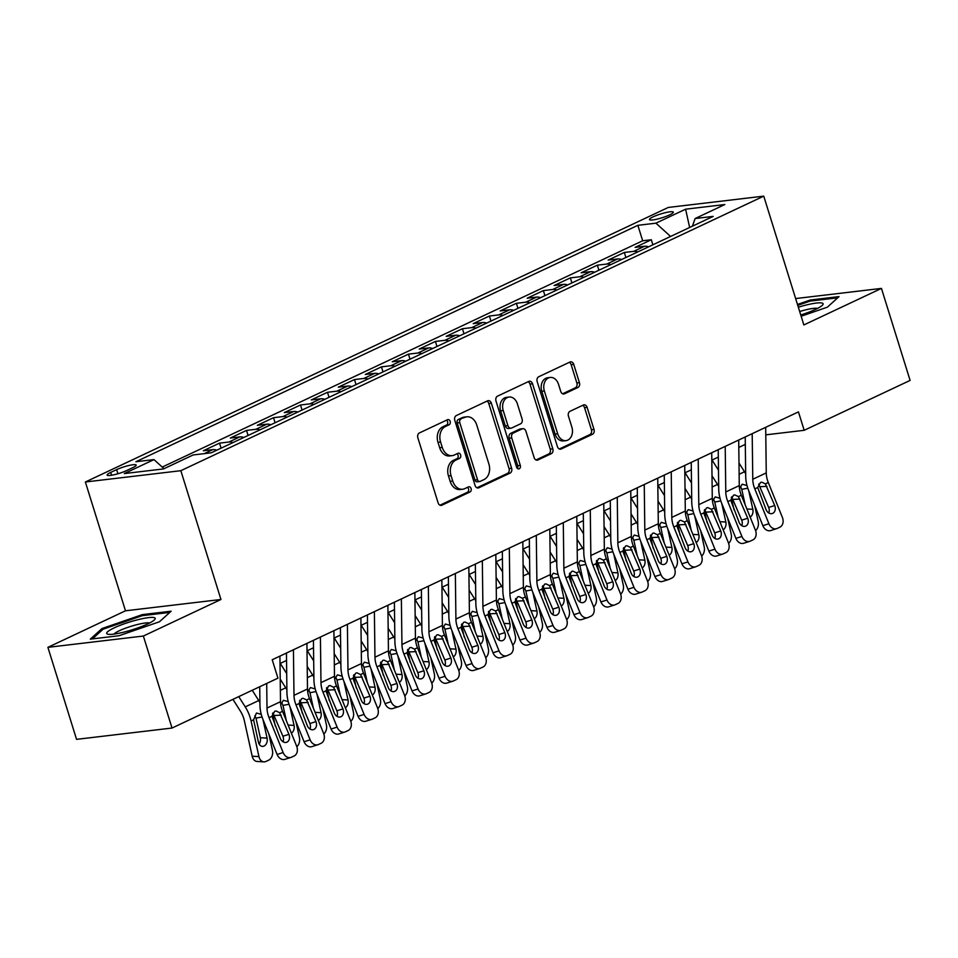 <?xml version="1.0" encoding="UTF-8"?>
<svg xmlns="http://www.w3.org/2000/svg" width="958" height="958" viewBox="0 0 958 958"><rect width="100%" height="100%" fill="white"/><g stroke="black" fill="none" stroke-linecap="round" stroke-linejoin="round"><path stroke-width="1.44" d="M450.164 421.364A2.682 2 83.2 0 0 447.997 419.568A2.682 2 83.2 0 0 447.518 419.7L419.376 432.956A3.832 2.862 83.2 0 0 417.856 437.818L438.105 502.842A3.832 2.862 83.2 0 0 441.207 505.405A3.832 2.862 83.2 0 0 441.877 505.213L470.031 491.957A2.682 2 83.2 0 0 471.096 488.556A2.682 2 83.2 0 0 468.917 486.76A2.682 2 83.2 0 0 468.45 486.892L464.81 488.616A12.262 9.161 83.2 0 1 462.654 489.239A12.262 9.161 83.2 0 1 452.727 481.048L451.038 475.623A12.262 9.161 83.2 0 1 455.924 460.068L459.565 458.355A2.682 2 83.2 0 0 460.63 454.954A2.682 2 83.2 0 0 458.463 453.158A2.682 2 83.2 0 0 457.984 453.302L454.343 455.014A12.262 9.161 83.2 0 1 452.188 455.637A12.262 9.161 83.2 0 1 442.273 447.446L440.584 442.033A12.262 9.161 83.2 0 1 445.458 426.478L449.098 424.765A2.682 2 83.2 0 0 450.164 421.364M452.188 455.637L449.601 455.948A12.262 9.161 83.2 0 1 439.686 447.757L437.998 442.333A12.262 9.161 83.2 0 1 442.871 426.777L446.524 425.065A2.682 2 83.2 0 0 447.59 421.664A2.682 2 83.2 0 0 446.536 420.167M439.973 505.201L467.444 492.256A2.682 2 83.2 0 0 468.51 488.855A2.682 2 83.2 0 0 467.468 487.359M462.654 489.239L460.068 489.538A12.262 9.161 83.2 0 1 450.152 481.347L448.464 475.934A12.262 9.161 83.2 0 1 453.338 460.379L456.978 458.666A2.682 2 83.2 0 0 458.044 455.266A2.682 2 83.2 0 0 457.002 453.769M653.14 216.843A12.502 2.012 -17.3 0 0 649.464 219.586A12.502 2.012 -17.3 0 0 656.972 219.154A12.502 2.012 -17.3 0 0 669.654 214.891A12.502 2.012 -17.3 0 0 673.33 212.149A12.502 2.012 -17.3 0 0 665.81 212.58A12.502 2.012 -17.3 0 0 653.14 216.843M577.902 387.499A3.832 2.862 83.2 0 0 579.422 382.637L573.746 364.399A3.832 2.862 83.2 0 0 570.645 361.837A3.832 2.862 83.2 0 0 569.974 362.028L538.707 376.757A3.832 2.862 83.2 0 0 537.187 381.619L557.436 446.632A3.832 2.862 83.2 0 0 560.538 449.194A3.832 2.862 83.2 0 0 561.208 449.003L592.475 434.285A3.832 2.862 83.2 0 0 593.996 429.424L587.134 407.389A3.832 2.862 83.2 0 0 584.033 404.827A3.832 2.862 83.2 0 0 583.362 405.018L569.986 411.317A3.832 2.862 83.2 0 0 568.453 416.179L571.866 427.112A10.251 7.652 83.2 0 1 565.986 440.632A10.251 7.652 83.2 0 1 557.688 433.782L544.36 390.972A10.251 7.652 83.2 0 1 550.239 377.452A10.251 7.652 83.2 0 1 558.526 384.302L560.753 391.439A3.832 2.862 83.2 0 0 563.855 393.989A3.832 2.862 83.2 0 0 564.525 393.798L577.902 387.499L575.315 387.81A3.832 2.862 83.2 0 0 576.848 382.949L571.16 364.699A3.832 2.862 83.2 0 0 569.291 362.352M803.858 324.942L881.444 288.406L910.1 380.41L804.181 430.298L798.445 411.892L272.216 659.751L277.94 678.156L172.021 728.044L143.365 636.04L220.951 599.492L180.834 470.689L763.742 196.139L803.858 324.942M491.358 403.198A3.832 2.862 83.2 0 0 488.257 400.636A3.832 2.862 83.2 0 0 487.586 400.827L456.331 415.556A3.832 2.862 83.2 0 0 454.81 420.418L475.06 485.443A3.832 2.862 83.2 0 0 478.162 487.993A3.832 2.862 83.2 0 0 478.832 487.802L510.087 473.084A3.832 2.862 83.2 0 0 511.62 468.223L491.358 403.198L488.784 403.498A3.832 2.862 83.2 0 0 486.915 401.151M497.525 396.157L528.78 381.428A3.832 2.862 83.2 0 1 529.451 381.236A3.832 2.862 83.2 0 1 532.552 383.799L552.802 448.823A3.832 2.862 83.2 0 1 551.281 453.685L537.905 459.984A3.832 2.862 83.2 0 1 537.234 460.175A3.832 2.862 83.2 0 1 534.133 457.613L525.918 431.244A3.832 2.862 83.2 0 0 522.817 428.681A3.832 2.862 83.2 0 0 522.146 428.885L513.272 433.064A3.832 2.862 83.2 0 0 511.74 437.926L520.29 465.372A2.682 2 83.2 0 1 518.757 468.917A2.682 2 83.2 0 1 516.59 467.121L495.993 401.019A3.832 2.862 83.2 0 1 497.525 396.157M652.889 244.793L651.32 239.751L635.118 247.38L644.542 246.266L633.741 251.343A15.627 10.083 64.8 0 1 637.8 251.906M625.897 257.51L624.329 252.457L608.138 260.085L617.551 258.971L606.761 264.061A15.627 10.083 64.8 0 1 610.809 264.612M598.918 270.216L597.337 265.174L581.147 272.802L590.571 271.677L579.77 276.766A15.627 10.083 64.8 0 1 583.829 277.329M571.926 282.933L570.357 277.88L554.167 285.508L563.579 284.394L552.79 289.472A15.627 10.083 64.8 0 1 556.837 290.034M544.946 295.639L543.366 290.597L527.175 298.213L536.6 297.1L525.798 302.189A15.627 10.083 64.8 0 1 529.858 302.752M517.955 308.356L516.386 303.303L500.196 310.931L509.608 309.817L498.819 314.895A15.627 10.083 64.8 0 1 502.866 315.457M490.963 321.062L489.394 316.008L473.204 323.636L482.616 322.523L471.827 327.612A15.627 10.083 64.8 0 1 475.886 328.163M463.983 333.767L462.415 328.726L446.212 336.354L455.637 335.24L444.835 340.318A15.627 10.083 64.8 0 1 448.895 340.88M436.992 346.485L435.423 341.431L419.233 349.059L428.645 347.946L417.856 353.035A15.627 10.083 64.8 0 1 421.903 353.586M410.012 359.19L408.431 354.149L392.241 361.777L401.665 360.651L390.864 365.74A15.627 10.083 64.8 0 1 394.924 366.303M383.02 371.908L381.452 366.854L365.261 374.482L374.674 373.369L363.884 378.446A15.627 10.083 64.8 0 1 367.932 379.009M356.041 384.613L354.46 379.572L338.27 387.188L347.694 386.074L336.893 391.163A15.627 10.083 64.8 0 1 340.952 391.726M329.049 397.331L327.48 392.277L311.29 399.905L320.702 398.791L309.913 403.869A15.627 10.083 64.8 0 1 313.961 404.432M302.057 410.036L300.489 404.995L284.298 412.611L293.711 411.497L282.921 416.586A15.627 10.083 64.8 0 1 286.981 417.137M275.078 422.753L273.509 417.7L257.307 425.328L266.731 424.214L255.93 429.292A15.627 10.083 64.8 0 1 259.989 429.855M248.086 435.459L246.517 430.405L230.327 438.034L239.739 436.92L228.95 442.009A15.627 10.083 64.8 0 1 233.01 442.56M221.106 448.164L219.526 443.123L203.336 450.751L212.76 449.637L204.246 453.637M126.695 470.534L132.623 467.732A12.107 1.952 -17.3 0 0 136.192 465.085A12.107 1.952 -17.3 0 0 128.911 465.492A12.107 1.952 -17.3 0 0 116.637 469.636L110.697 472.426A12.107 1.952 -17.3 0 0 107.128 475.084A12.107 1.952 -17.3 0 0 114.409 474.665A12.107 1.952 -17.3 0 0 126.695 470.534M180.834 470.689L85.37 481.994L668.277 207.443L763.742 196.139M651.32 239.751L642.674 240.769L637.86 225.322L135.904 461.732L153.975 459.601L164.01 468.69M637.86 225.322L655.919 223.178L685.605 209.191L724.823 204.545L695.137 218.532L713.195 216.388L211.251 452.811L193.181 454.954L163.507 468.929L124.289 473.575L153.975 459.601M219.526 443.123L228.95 442.009M246.517 430.405L255.93 429.292M273.509 417.7L282.921 416.586M300.489 404.995L309.913 403.869M327.48 392.277L336.893 391.163M354.46 379.572L363.884 378.446M381.452 366.854L390.864 365.74M408.431 354.149L417.856 353.035M435.423 341.431L444.835 340.318M462.415 328.726L471.827 327.612M489.394 316.008L498.819 314.895M516.386 303.303L525.798 302.189M543.366 290.597L552.79 289.472M570.357 277.88L579.77 276.766M597.337 265.174L606.761 264.061M624.329 252.457L633.741 251.343M642.674 240.769L162.213 467.073M220.951 599.492L125.486 610.797L47.9 647.345L143.365 636.04M47.9 647.345L76.556 739.348L172.021 728.044M881.444 288.406L795.643 298.561M125.486 610.797L85.37 481.994M765.789 434.848L804.181 430.298M280.023 663.535L286.538 660.457M307.015 650.817L313.529 647.752M333.995 638.112L340.509 635.046M360.986 625.394L367.501 622.329M387.966 612.689L394.48 609.623M414.958 599.971L421.472 596.906M441.949 587.266L448.452 584.2M468.929 574.561L475.443 571.483M495.921 561.843L502.435 558.777M522.9 549.138L529.415 546.072M549.892 536.42L556.406 533.355M576.872 523.715L583.386 520.649M603.863 510.997L610.378 507.932M630.855 498.292L637.357 495.226M657.835 485.586L664.349 482.509M684.826 472.869L691.341 469.803M711.806 460.163L718.32 457.086M738.798 447.446L745.312 444.38M216.807 450.188A15.627 10.083 -115.2 0 0 212.76 449.637M243.799 437.483A15.627 10.083 -115.2 0 0 239.739 436.92M270.791 424.765A15.627 10.083 -115.2 0 0 266.731 424.214M297.77 412.06A15.627 10.083 -115.2 0 0 293.711 411.497M324.762 399.342A15.627 10.083 -115.2 0 0 320.702 398.791M351.742 386.637A15.627 10.083 -115.2 0 0 347.694 386.074M378.733 373.931A15.627 10.083 -115.2 0 0 374.674 373.369M405.713 361.214A15.627 10.083 -115.2 0 0 401.665 360.651M432.705 348.508A15.627 10.083 -115.2 0 0 428.645 347.946M459.684 335.791A15.627 10.083 -115.2 0 0 455.637 335.24M486.676 323.086A15.627 10.083 -115.2 0 0 482.616 322.523M513.668 310.368A15.627 10.083 -115.2 0 0 509.608 309.817M540.647 297.663A15.627 10.083 -115.2 0 0 536.6 297.1M567.639 284.957A15.627 10.083 -115.2 0 0 563.579 284.394M594.619 272.24A15.627 10.083 -115.2 0 0 590.571 271.677M621.61 259.534A15.627 10.083 -115.2 0 0 617.551 258.971M695.137 218.532L692.383 226.196M648.59 246.817A15.627 10.083 -115.2 0 0 644.542 246.266M670.588 236.458L655.919 223.178M685.605 209.191L689.652 227.489M159.459 621.766L171.135 611.204L142.383 614.605L101.967 628.568L90.292 639.142L119.043 635.729L159.459 621.766M801.151 316.236L827.377 307.171L839.04 296.609L810.3 300.01L797.475 304.452M102.362 629.861L101.967 628.568M142.694 615.611L142.383 614.605M810.612 301.028L810.3 300.01M476.928 487.79L507.512 473.384A3.832 2.862 83.2 0 0 509.033 468.522L488.784 403.498M460.822 419.245A2.682 2 83.2 0 0 459.756 422.646L477.527 479.719A2.682 2 83.2 0 0 479.695 481.515A2.682 2 83.2 0 0 480.174 481.371L484.018 479.563A12.262 9.161 83.2 0 0 488.891 464.007L476.737 424.993A12.262 9.161 83.2 0 0 466.821 416.814A12.262 9.161 83.2 0 0 464.666 417.437L458.235 419.544A2.682 2 83.2 0 0 457.17 422.945L459.756 422.646M479.695 481.515L477.12 481.814A2.682 2 83.2 0 1 474.952 480.03L457.17 422.945M466.821 416.814L464.235 417.113A12.262 9.161 83.2 0 0 462.079 417.736L464.666 417.437M458.235 419.544L462.079 417.736M536.001 459.972L548.706 453.984A3.832 2.862 83.2 0 0 550.227 449.122L529.978 384.098A3.832 2.862 83.2 0 0 528.097 381.751M522.817 428.681L520.242 428.992A3.832 2.862 83.2 0 0 519.559 429.184L510.686 433.363A3.832 2.862 83.2 0 0 509.165 438.225L517.715 465.684L520.29 465.372M517.392 468.426A2.682 2 83.2 0 0 517.715 465.684M517.392 403.881A10.251 7.652 83.2 0 0 509.105 397.031A10.251 7.652 83.2 0 0 503.225 410.551L507.92 425.639A3.832 2.862 83.2 0 0 511.021 428.202A3.832 2.862 83.2 0 0 511.692 427.998L520.565 423.819A3.832 2.862 83.2 0 0 522.086 418.969L517.392 403.881M509.105 397.031L506.519 397.342A10.251 7.652 83.2 0 0 500.639 410.862L503.225 410.551M511.021 428.202L508.435 428.501A3.832 2.862 83.2 0 1 505.345 425.939L500.639 410.862M562.621 393.786L575.315 387.81M550.239 377.452L547.653 377.763A10.251 7.652 83.2 0 0 541.773 391.283L544.36 390.972M565.986 440.632L563.4 440.931A10.251 7.652 83.2 0 1 555.113 434.094L541.773 391.283M559.316 448.991L589.889 434.585A3.832 2.862 83.2 0 0 591.409 429.723L584.548 407.689A3.832 2.862 83.2 0 0 582.68 405.342M232.95 699.352L240.434 711.195A19.531 12.61 64.8 0 1 244.326 720.608L252.182 756.209L258.947 756.604A7.808 5.628 93.3 0 0 263.881 761.861A7.808 5.628 93.3 0 0 265.965 761.442L268.671 760.173A7.808 5.628 93.3 0 0 272.431 750.258L268.875 734.115M238.746 696.61L245.248 706.896A29.291 18.909 64.8 0 1 251.092 721.003L258.947 756.604M252.241 690.263L258.744 700.538A29.291 18.909 64.8 0 1 259.917 702.513M259.139 744.067A6.251 4.503 93.3 0 0 260.325 737.72L267.078 738.115A6.251 4.503 -86.7 0 1 264.061 746.054A6.251 4.503 -86.7 0 1 262.396 746.39A6.251 4.503 -86.7 0 1 258.444 742.187L253.595 719.817L256.469 713.003L261.259 714.369M267.078 738.115L262.971 719.518M263.881 761.861L257.127 761.466A7.808 5.628 -86.7 0 1 252.182 756.209M262.037 716.967L256.002 718.129L260.325 737.72M256.002 718.129L254.912 715.614M279.928 656.122L280.502 701.699A19.531 12.61 -115.2 0 0 282.538 711.315L296.633 746.186A7.808 5.94 72.4 0 1 294.154 755.958L291.46 757.227A7.808 5.94 72.4 0 1 290.897 757.455A7.808 5.94 72.4 0 1 283.137 752.545L269.042 717.674L271.952 716.309L274.707 711.303L276.036 710.968L279.628 712.692L288.945 734.331A6.251 4.754 -107.6 0 1 286.969 742.139A6.251 4.754 -107.6 0 1 286.514 742.318A6.251 4.754 -107.6 0 1 280.311 738.402L271.952 716.309M259.726 686.742L259.953 705.148A29.291 18.909 -115.2 0 0 263.007 719.59L277.101 754.461L283.137 752.545M266.707 683.449L267.007 708.046A19.531 12.61 -115.2 0 0 269.042 717.674M283.017 741.767A6.251 4.754 72.4 0 0 282.909 736.235L272.898 712.92M290.897 757.455L284.861 759.359A7.808 5.94 -107.6 0 1 277.101 754.461M114.17 627.885A25.387 4.083 -17.3 0 0 108.038 634.244A25.387 4.083 -17.3 0 0 147.712 623.921A25.387 4.083 -17.3 0 0 154.537 619.766A25.387 4.083 -17.3 0 0 143.041 618.533A25.387 4.083 -17.3 0 0 114.17 627.885M149.58 622.999A19.22 3.09 -17.3 0 0 119.295 630.759A19.22 3.09 -17.3 0 0 113.954 634.1M92.387 638.89L103.093 629.202L142.251 615.671L169.794 612.401M800.756 315.002A25.387 4.083 -17.3 0 0 822.455 305.171A25.387 4.083 -17.3 0 0 822.431 303.171A25.387 4.083 -17.3 0 0 798.325 307.207M797.763 305.363L810.169 301.075L837.711 297.818M817.497 308.416A19.22 3.09 -17.3 0 0 799.667 311.506M272.551 713.518L275.317 726.056M280.215 679.114L285.724 687.82A29.291 18.909 64.8 0 1 286.909 689.796M295.866 721.398L299.423 737.54A7.808 5.628 93.3 0 1 296.824 746.701M280.706 704.465L283.448 700.286L288.25 701.651M288.095 725.05L294.07 725.41L289.963 706.812M294.07 725.41A6.251 4.503 -86.7 0 1 291.376 733.169M289.029 704.262L282.981 705.423L286.382 720.847M282.981 705.423L281.903 702.909M280.275 663.415L286.705 673.594M299.543 700.801L302.309 713.339M286.071 660.685L286.55 661.427M307.207 666.397L312.715 675.115A29.291 18.909 64.8 0 1 313.889 677.09M322.846 708.692L326.415 724.835A7.808 5.628 93.3 0 1 323.816 733.996M307.698 691.76L310.44 687.581L315.23 688.946M315.074 712.345L321.05 712.692L316.954 694.095M321.05 712.692A6.251 4.503 -86.7 0 1 318.355 720.464M316.008 691.544L309.973 692.718L313.374 708.13M309.973 692.718L308.895 690.191M307.255 650.71L313.685 660.876M326.534 688.095L329.301 700.633M313.062 647.967L313.541 648.722M334.198 653.691L339.707 662.409A29.291 18.909 64.8 0 1 340.88 664.373M349.838 695.975L353.394 712.117A7.808 5.628 93.3 0 1 350.796 721.278M334.677 679.042L337.432 674.863L342.222 676.24M342.066 699.639L348.041 699.987L343.934 681.389M348.041 699.987A6.251 4.503 -86.7 0 1 345.347 707.746M343 678.839L336.953 680L340.365 695.424M336.953 680L335.875 677.486M334.246 637.992L340.677 648.171M353.514 675.378L356.28 687.928M340.054 635.262L340.521 636.004M361.178 640.986L366.686 649.692A29.291 18.909 64.8 0 1 367.86 651.668M376.817 683.27L380.386 699.412A7.808 5.628 93.3 0 1 377.787 708.573M361.669 666.337L364.411 662.158L369.213 663.523M369.046 686.922L375.021 687.269L370.926 668.672M375.021 687.269A6.251 4.503 -86.7 0 1 372.327 695.041M369.992 666.133L363.944 667.295L367.345 682.707M363.944 667.295L362.866 664.78M306.919 643.405L307.494 688.982A19.531 12.61 -115.2 0 0 309.518 698.61L323.624 733.481A7.808 5.94 72.4 0 1 321.146 743.252L318.451 744.522A7.808 5.94 72.4 0 1 317.876 744.737A7.808 5.94 72.4 0 1 310.129 739.839L296.034 704.968L298.932 703.591L301.698 698.598L303.027 698.262L306.62 699.975L315.936 721.614A6.251 4.754 -107.6 0 1 313.949 729.433A6.251 4.754 -107.6 0 1 313.506 729.613A6.251 4.754 -107.6 0 1 307.302 725.685L298.932 703.591M286.442 653.045L286.933 692.442A29.291 18.909 -115.2 0 0 289.987 706.872L304.093 741.743L310.129 739.839M293.423 649.764L293.998 695.34A19.531 12.61 -115.2 0 0 296.034 704.968M309.997 729.05A6.251 4.754 72.4 0 0 309.889 723.53L299.89 700.202M317.876 744.737L311.841 746.653A7.808 5.94 -107.6 0 1 304.093 741.743M333.911 630.699L334.474 676.276A19.531 12.61 -115.2 0 0 336.509 685.904L350.604 720.775A7.808 5.94 72.4 0 1 348.137 730.535L345.431 731.804A7.808 5.94 72.4 0 1 344.868 732.032A7.808 5.94 72.4 0 1 337.12 727.122L323.014 692.251L325.924 690.886L328.678 685.88L330.007 685.545L333.6 687.269L342.916 708.908A6.251 4.754 -107.6 0 1 340.94 716.728A6.251 4.754 -107.6 0 1 340.485 716.895A6.251 4.754 -107.6 0 1 334.282 712.98L325.924 690.886M313.434 640.339L313.925 679.725A29.291 18.909 -115.2 0 0 316.978 694.167L331.073 729.038L337.12 727.122M320.415 637.046L320.978 682.635A19.531 12.61 -115.2 0 0 323.014 692.251M336.988 716.345A6.251 4.754 72.4 0 0 336.881 710.824L326.87 687.497M344.868 732.032L338.833 733.948A7.808 5.94 -107.6 0 1 331.073 729.038M360.891 617.982L361.465 663.559A19.531 12.61 -115.2 0 0 363.501 673.187L377.596 708.058A7.808 5.94 72.4 0 1 375.117 717.829L372.423 719.099A7.808 5.94 72.4 0 1 371.86 719.326A7.808 5.94 72.4 0 1 364.1 714.417L350.005 679.545L352.915 678.18L355.669 673.175L356.999 672.839L360.591 674.564L369.908 696.203A6.251 4.754 -107.6 0 1 367.932 704.01A6.251 4.754 -107.6 0 1 367.477 704.19A6.251 4.754 -107.6 0 1 361.274 700.262L352.915 678.18M340.413 627.634L340.916 667.019A29.291 18.909 -115.2 0 0 343.958 681.449L358.064 716.333L364.1 714.417M347.395 624.341L347.97 669.917A19.531 12.61 -115.2 0 0 350.005 679.545M363.98 703.627A6.251 4.754 72.4 0 0 363.872 698.107L353.861 674.791M371.86 719.326L365.812 721.23A7.808 5.94 -107.6 0 1 358.064 716.333M387.882 605.276L388.445 650.853A19.531 12.61 -115.2 0 0 390.481 660.481L404.575 695.352A7.808 5.94 72.4 0 1 402.109 705.112L399.402 706.393A7.808 5.94 72.4 0 1 398.839 706.609A7.808 5.94 72.4 0 1 391.092 701.699L376.985 666.828L379.895 665.463L382.649 660.457L383.99 660.122L387.571 661.846L396.899 683.485A6.251 4.754 -107.6 0 1 394.912 691.305A6.251 4.754 -107.6 0 1 394.456 691.472A6.251 4.754 -107.6 0 1 388.253 687.557L379.895 665.463M367.405 614.916L367.896 654.302A29.291 18.909 -115.2 0 0 370.95 668.744L385.044 703.615L391.092 701.699M374.386 611.635L374.961 657.212A19.531 12.61 -115.2 0 0 376.985 666.828M390.96 690.922A6.251 4.754 72.4 0 0 390.852 685.401L380.841 662.074M398.839 706.609L392.804 708.525A7.808 5.94 -107.6 0 1 385.044 703.615M361.226 625.287L367.656 635.453M380.506 662.673L383.272 675.21M367.034 622.544L367.513 623.299M388.17 628.268L393.678 636.986A29.291 18.909 64.8 0 1 394.852 638.95M403.809 670.564L407.366 686.706A7.808 5.628 93.3 0 1 404.767 695.855M388.649 653.619L391.403 649.44L396.193 650.817M396.037 674.216L402.013 674.564L397.905 655.967M402.013 674.564A6.251 4.503 -86.7 0 1 399.318 682.324M396.971 653.416L390.936 654.577L394.337 670.001M390.936 654.577L389.846 652.063M414.862 592.559L415.437 638.136A19.531 12.61 -115.2 0 0 417.472 647.764L431.567 682.635A7.808 5.94 72.4 0 1 429.088 692.406L426.394 693.676A7.808 5.94 72.4 0 1 425.831 693.903A7.808 5.94 72.4 0 1 418.071 688.994L403.977 654.122L406.887 652.757L409.641 647.752L410.97 647.416L414.563 649.141L423.879 670.78A6.251 4.754 -107.6 0 1 421.903 678.587A6.251 4.754 -107.6 0 1 421.448 678.767A6.251 4.754 -107.6 0 1 415.245 674.839L406.887 652.757M394.397 602.211L394.888 641.597A29.291 18.909 -115.2 0 0 397.941 656.038L412.036 690.91L418.071 688.994M401.366 598.918L401.941 644.495A19.531 12.61 -115.2 0 0 403.977 654.122M417.951 678.204A6.251 4.754 72.4 0 0 417.844 672.684L407.833 649.368M425.831 693.903L419.784 695.807A7.808 5.94 -107.6 0 1 412.036 690.91M388.218 612.569L394.648 622.748M407.485 649.967L410.252 662.505M394.025 609.839L394.492 610.593M415.149 615.563L420.658 624.269A29.291 18.909 64.8 0 1 421.843 626.245M430.801 657.847L434.357 673.989A7.808 5.628 93.3 0 1 431.759 683.15M415.64 640.914L418.383 636.735L423.185 638.1M423.017 661.499L428.992 661.846L424.897 643.249M428.992 661.846A6.251 4.503 -86.7 0 1 426.298 669.618M423.963 640.71L417.916 641.872L421.316 657.284M417.916 641.872L416.838 639.357M441.854 579.853L442.416 625.43A19.531 12.61 -115.2 0 0 444.452 635.058L458.559 669.929A7.808 5.94 72.4 0 1 456.08 679.701L453.374 680.97A7.808 5.94 72.4 0 1 452.811 681.186A7.808 5.94 72.4 0 1 445.063 676.288L430.968 641.417L433.866 640.04L436.62 635.034L437.962 634.699L441.554 636.423L450.871 658.062A6.251 4.754 -107.6 0 1 448.883 665.882A6.251 4.754 -107.6 0 1 448.44 666.061A6.251 4.754 -107.6 0 1 442.237 662.134L433.866 640.04M421.376 589.493L421.867 628.879A29.291 18.909 -115.2 0 0 424.921 643.321L439.015 678.192L445.063 676.288M428.358 586.212L428.933 631.789A19.531 12.61 -115.2 0 0 430.968 641.417M444.931 665.499A6.251 4.754 72.4 0 0 444.823 659.978L434.812 636.651M452.811 681.186L446.775 683.102A7.808 5.94 -107.6 0 1 439.015 678.192M415.197 599.864L421.64 610.03M434.477 637.25L437.243 649.787M421.005 597.121L421.484 597.876M442.141 602.845L447.649 611.563A29.291 18.909 64.8 0 1 448.823 613.539M457.78 645.141L461.337 661.283A7.808 5.628 93.3 0 1 458.75 670.444M442.62 628.209L445.374 624.017L450.164 625.394M450.009 648.794L455.984 649.141L451.877 630.544M455.984 649.141A6.251 4.503 -86.7 0 1 453.29 656.913M450.943 627.993L444.907 629.155L448.308 644.578M444.907 629.155L443.817 626.64M468.833 567.148L469.408 612.725A19.531 12.61 -115.2 0 0 471.444 622.341L485.538 657.212A7.808 5.94 72.4 0 1 483.06 666.984L480.365 668.253A7.808 5.94 72.4 0 1 479.802 668.48A7.808 5.94 72.4 0 1 472.043 663.571L457.948 628.699L460.858 627.334L463.612 622.329L464.941 621.993L468.534 623.718L477.85 645.357A6.251 4.754 -107.6 0 1 475.875 653.164A6.251 4.754 -107.6 0 1 475.419 653.344A6.251 4.754 -107.6 0 1 469.216 649.416L460.858 627.334M448.368 576.788L448.859 616.174A29.291 18.909 -115.2 0 0 451.913 630.615L466.007 665.487L472.043 663.571M455.349 573.495L455.912 619.072A19.531 12.61 -115.2 0 0 457.948 628.699M471.923 652.781A6.251 4.754 72.4 0 0 471.815 647.261L461.804 623.945M479.802 668.48L473.767 670.384A7.808 5.94 -107.6 0 1 466.007 665.487M442.189 587.146L448.619 597.325M461.457 624.544L464.223 637.082M447.997 584.416L448.464 585.17M469.121 590.14L474.629 598.846A29.291 18.909 64.8 0 1 475.815 600.822M484.772 632.424L488.329 648.566A7.808 5.628 93.3 0 1 485.73 657.727M469.612 615.491L472.354 611.312L477.156 612.677M477 636.076L482.976 636.435L478.868 617.826M482.976 636.435A6.251 4.503 -86.7 0 1 480.281 644.195M477.934 615.287L471.887 616.449L475.288 631.873M471.887 616.449L470.809 613.934M495.825 554.431L496.4 600.007A19.531 12.61 -115.2 0 0 498.423 609.635L512.53 644.506A7.808 5.94 72.4 0 1 510.051 654.278L507.357 655.547A7.808 5.94 72.4 0 1 506.782 655.763A7.808 5.94 72.4 0 1 499.034 650.865L484.94 615.994L487.838 614.617L490.604 609.623L491.933 609.276L495.526 611L504.842 632.639A6.251 4.754 -107.6 0 1 502.854 640.459A6.251 4.754 -107.6 0 1 502.411 640.639A6.251 4.754 -107.6 0 1 496.208 636.711L487.838 614.617M475.348 564.07L475.839 603.468A29.291 18.909 -115.2 0 0 478.892 617.898L492.999 652.769L499.034 650.865M482.329 560.789L482.904 606.366A19.531 12.61 -115.2 0 0 484.94 615.994M498.902 640.076A6.251 4.754 72.4 0 0 498.795 634.555L488.796 611.228M506.782 655.763L500.747 657.679A7.808 5.94 -107.6 0 1 492.999 652.769M469.18 574.441L475.611 584.608M488.448 611.827L491.214 624.365M474.976 571.71L475.455 572.453M496.112 577.423L501.621 586.14A29.291 18.909 64.8 0 1 502.794 588.116M511.752 619.718L515.32 635.861A7.808 5.628 93.3 0 1 512.722 645.021M496.603 602.786L499.346 598.606L504.136 599.971M503.98 623.371L509.955 623.718L505.86 605.121M509.955 623.718A6.251 4.503 -86.7 0 1 507.261 631.49M504.914 602.57L498.879 603.732L502.279 619.155M498.879 603.732L497.801 601.217M522.817 541.725L523.379 587.302A19.531 12.61 -115.2 0 0 525.415 596.93L539.51 631.801A7.808 5.94 72.4 0 1 537.043 641.561L534.336 642.83A7.808 5.94 72.4 0 1 533.774 643.058A7.808 5.94 72.4 0 1 526.026 638.148L511.919 603.277L514.829 601.911L517.583 596.906L518.913 596.571L522.505 598.295L531.822 619.934A6.251 4.754 -107.6 0 1 529.846 627.741A6.251 4.754 -107.6 0 1 529.391 627.921A6.251 4.754 -107.6 0 1 523.188 624.005L514.829 601.911M502.339 551.365L502.83 590.751A29.291 18.909 -115.2 0 0 505.884 605.193L519.978 640.064L526.026 638.148M509.321 548.072L509.884 593.649A19.531 12.61 -115.2 0 0 511.919 603.277M525.894 627.37A6.251 4.754 72.4 0 0 525.786 621.85L515.775 598.522M533.774 643.058L527.738 644.962A7.808 5.94 -107.6 0 1 519.978 640.064M496.16 561.723L502.591 571.902M515.44 599.121L518.206 611.659M501.968 558.993L502.447 559.747M523.104 564.717L528.612 573.423A29.291 18.909 64.8 0 1 529.786 575.399M538.743 607.001L542.3 623.143A7.808 5.628 93.3 0 1 539.701 632.304M523.583 590.068L526.337 585.889L531.127 587.266M530.971 610.653L536.947 611.012L532.84 592.415M536.947 611.012A6.251 4.503 -86.7 0 1 534.253 618.772M531.906 589.865L525.858 591.026L529.271 606.45M525.858 591.026L524.78 588.511M549.796 529.008L550.371 574.584A19.531 12.61 -115.2 0 0 552.407 584.212L566.501 619.084A7.808 5.94 72.4 0 1 564.023 628.855L561.328 630.125A7.808 5.94 72.4 0 1 560.765 630.34A7.808 5.94 72.4 0 1 553.005 625.442L538.911 590.571L541.821 589.194L544.575 584.2L545.904 583.865L549.497 585.577L558.813 607.216A6.251 4.754 -107.6 0 1 556.837 615.036A6.251 4.754 -107.6 0 1 556.382 615.216A6.251 4.754 -107.6 0 1 550.179 611.288L541.821 589.194M529.319 538.647L529.822 578.045A29.291 18.909 -115.2 0 0 532.864 592.475L546.97 627.346L553.005 625.442M536.3 535.366L536.875 580.943A19.531 12.61 -115.2 0 0 538.911 590.571M552.886 614.653A6.251 4.754 72.4 0 0 552.778 609.132L542.767 585.817M560.765 630.34L554.718 632.256A7.808 5.94 -107.6 0 1 546.97 627.346M523.152 549.018L529.582 559.197M542.42 586.404L545.186 598.942M528.96 546.288L529.427 547.03M550.084 552.012L555.592 560.717A29.291 18.909 64.8 0 1 556.766 562.693M565.723 594.295L569.291 610.438A7.808 5.628 93.3 0 1 566.693 619.598M550.575 577.363L553.317 573.183L558.107 574.549M557.951 597.948L563.927 598.295L559.831 579.698M563.927 598.295A6.251 4.503 -86.7 0 1 561.232 606.067M558.897 577.159L552.85 578.321L556.251 593.732M552.85 578.321L551.772 575.794M576.788 516.302L577.351 561.879A19.531 12.61 -115.2 0 0 579.386 571.507L593.481 606.378A7.808 5.94 72.4 0 1 591.014 616.138L588.308 617.419A7.808 5.94 72.4 0 1 587.745 617.635A7.808 5.94 72.4 0 1 579.997 612.725L565.891 577.854L568.801 576.488L571.555 571.483L572.896 571.148L576.476 572.872L585.805 594.511A6.251 4.754 -107.6 0 1 583.817 602.331A6.251 4.754 -107.6 0 1 583.362 602.498A6.251 4.754 -107.6 0 1 577.159 598.582L568.801 576.488M556.311 525.942L556.802 565.328A29.291 18.909 -115.2 0 0 559.855 579.77L573.95 614.641L579.997 612.725M563.292 522.661L563.867 568.238A19.531 12.61 -115.2 0 0 565.891 577.854M579.865 601.947A6.251 4.754 72.4 0 0 579.758 596.427L569.747 573.1M587.745 617.635L581.71 619.551A7.808 5.94 -107.6 0 1 573.95 614.641M550.131 536.312L556.562 546.479M569.411 573.698L572.177 586.236M555.939 533.57L556.418 534.324M577.075 539.294L582.584 548.012A29.291 18.909 64.8 0 1 583.757 549.976M592.715 581.578L596.271 597.72A7.808 5.628 93.3 0 1 593.673 606.881M577.554 564.645L580.308 560.466L585.099 561.843M584.943 585.242L590.918 585.589L586.811 566.992M590.918 585.589A6.251 4.503 -86.7 0 1 588.224 593.349M585.877 564.442L579.841 565.603L583.242 581.027M579.841 565.603L578.752 563.088M603.768 503.585L604.342 549.162A19.531 12.61 -115.2 0 0 606.378 558.789L620.473 593.661A7.808 5.94 72.4 0 1 617.994 603.432L615.299 604.702A7.808 5.94 72.4 0 1 614.737 604.929A7.808 5.94 72.4 0 1 606.977 600.019L592.882 565.148L595.792 563.783L598.546 558.777L599.876 558.442L603.468 560.167L612.785 581.805A6.251 4.754 -107.6 0 1 610.809 589.613A6.251 4.754 -107.6 0 1 610.354 589.793A6.251 4.754 -107.6 0 1 604.151 585.865L595.792 563.783M583.302 513.237L583.793 552.622A29.291 18.909 -115.2 0 0 586.847 567.064L600.941 601.935L606.977 600.019M590.272 509.943L590.846 555.52A19.531 12.61 -115.2 0 0 592.882 565.148M606.857 589.23A6.251 4.754 72.4 0 0 606.749 583.709L596.738 560.394M614.737 604.929L608.689 606.833A7.808 5.94 -107.6 0 1 600.941 601.935M577.123 523.595L583.554 533.774M596.391 560.993L599.157 573.531M582.931 520.865L583.398 521.607M604.055 526.589L609.563 535.294A29.291 18.909 64.8 0 1 610.749 537.27M619.706 568.872L623.263 585.015A7.808 5.628 93.3 0 1 620.664 594.176M604.546 551.94L607.288 547.76L612.09 549.126M611.923 572.525L617.898 572.872L613.803 554.275M617.898 572.872A6.251 4.503 -86.7 0 1 615.204 580.644M612.869 551.736L606.821 552.898L610.222 568.31M606.821 552.898L605.743 550.383M630.759 490.879L631.322 536.456A19.531 12.61 -115.2 0 0 633.358 546.084L647.464 580.955A7.808 5.94 72.4 0 1 644.985 590.715L642.279 591.996A7.808 5.94 72.4 0 1 641.716 592.212A7.808 5.94 72.4 0 1 633.968 587.314L619.874 552.443L622.772 551.066L625.526 546.06L626.867 545.725L630.46 547.449L639.776 569.088A6.251 4.754 -107.6 0 1 637.788 576.908A6.251 4.754 -107.6 0 1 637.345 577.087A6.251 4.754 -107.6 0 1 631.142 573.159L622.772 551.066M610.282 500.519L610.773 539.905A29.291 18.909 -115.2 0 0 613.827 554.347L627.921 589.218L633.968 587.314M617.263 497.238L617.838 542.815A19.531 12.61 -115.2 0 0 619.874 552.443M633.837 576.524A6.251 4.754 72.4 0 0 633.729 571.004L623.718 547.677M641.716 592.212L635.681 594.128A7.808 5.94 -107.6 0 1 627.921 589.218M604.103 510.889L610.545 521.056M623.383 548.275L626.149 560.813M609.911 508.147L610.39 508.902M631.047 513.871L636.555 522.589A29.291 18.909 64.8 0 1 637.729 524.553M646.686 556.167L650.242 572.309A7.808 5.628 93.3 0 1 647.656 581.458M631.526 539.234L634.28 535.043L639.07 536.42M638.914 559.819L644.89 560.167L640.782 541.569M644.89 560.167A6.251 4.503 -86.7 0 1 642.195 567.926M639.848 539.019L633.813 540.18L637.214 555.604M633.813 540.18L632.723 537.666M657.739 478.162L658.314 523.751A19.531 12.61 -115.2 0 0 660.349 533.366L674.444 568.238A7.808 5.94 72.4 0 1 671.965 578.009L669.271 579.279A7.808 5.94 72.4 0 1 668.708 579.506A7.808 5.94 72.4 0 1 660.948 574.596L646.854 539.725L649.764 538.36L652.518 533.355L653.847 533.019L657.439 534.744L666.756 556.382A6.251 4.754 -107.6 0 1 664.78 564.19A6.251 4.754 -107.6 0 1 664.325 564.37A6.251 4.754 -107.6 0 1 658.122 560.442L649.764 538.36M637.274 487.814L637.765 527.199A29.291 18.909 -115.2 0 0 640.818 541.641L654.913 576.512L660.948 574.596M644.255 484.52L644.818 530.097A19.531 12.61 -115.2 0 0 646.854 539.725M660.828 563.807A6.251 4.754 72.4 0 0 660.721 558.286L650.71 534.971M668.708 579.506L662.661 581.41A7.808 5.94 -107.6 0 1 654.913 576.512M631.094 498.172L637.525 508.351M650.362 535.57L653.128 548.108M636.902 495.442L637.369 496.196M658.026 501.166L663.535 509.872A29.291 18.909 64.8 0 1 664.72 511.847M673.678 543.449L677.234 559.592A7.808 5.628 93.3 0 1 674.636 568.753M658.517 526.517L661.26 522.338L666.061 523.703M665.906 547.102L671.881 547.449L667.774 528.852M671.881 547.449A6.251 4.503 -86.7 0 1 669.187 555.221M666.84 526.313L660.792 527.475L664.193 542.899M660.792 527.475L659.715 524.96M684.731 465.456L685.305 511.033A19.531 12.61 -115.2 0 0 687.329 520.661L701.436 555.532A7.808 5.94 72.4 0 1 698.957 565.304L696.262 566.573A7.808 5.94 72.4 0 1 695.688 566.789A7.808 5.94 72.4 0 1 687.94 561.891L673.845 527.02L676.743 525.643L679.509 520.637L680.839 520.302L684.431 522.026L693.748 543.665A6.251 4.754 -107.6 0 1 691.76 551.485A6.251 4.754 -107.6 0 1 691.317 551.664A6.251 4.754 -107.6 0 1 685.114 547.736L676.743 525.643M664.253 475.096L664.744 514.494A29.291 18.909 -115.2 0 0 667.798 528.924L681.904 563.795L687.94 561.891M671.235 471.815L671.809 517.392A19.531 12.61 -115.2 0 0 673.845 527.02M687.808 551.101A6.251 4.754 72.4 0 0 687.7 545.581L677.701 522.254M695.688 566.789L689.652 568.705A7.808 5.94 -107.6 0 1 681.904 563.795M658.086 485.466L664.517 495.633M677.354 522.852L680.12 535.39M663.882 482.724L664.361 483.479M685.018 488.448L690.526 497.166A29.291 18.909 64.8 0 1 691.7 499.142M700.657 530.744L704.226 546.886A7.808 5.628 93.3 0 1 701.627 556.047M685.509 513.811L688.251 509.632L693.041 510.997M692.885 534.396L698.861 534.744L694.754 516.146M698.861 534.744A6.251 4.503 -86.7 0 1 696.167 542.515M693.82 513.596L687.784 514.757L691.185 530.181M687.784 514.757L686.694 512.243M711.722 452.751L712.285 498.328A19.531 12.61 -115.2 0 0 714.321 507.944L728.415 542.815A7.808 5.94 72.4 0 1 725.948 552.586L723.242 553.856A7.808 5.94 72.4 0 1 722.679 554.083A7.808 5.94 72.4 0 1 714.931 549.173L700.825 514.302L703.735 512.937L706.489 507.932L707.818 507.596L711.411 509.321L720.727 530.96A6.251 4.754 -107.6 0 1 718.751 538.767A6.251 4.754 -107.6 0 1 718.296 538.947A6.251 4.754 -107.6 0 1 712.093 535.031L703.735 512.937M691.245 462.391L691.736 501.776A29.291 18.909 -115.2 0 0 694.79 516.218L708.884 551.09L714.931 549.173M698.226 459.098L698.789 504.674A19.531 12.61 -115.2 0 0 700.825 514.302M714.8 538.396A6.251 4.754 72.4 0 0 714.692 532.864L704.681 509.548M722.679 554.083L716.644 555.987A7.808 5.94 -107.6 0 1 708.884 551.09M685.066 472.749L691.496 482.928M704.346 510.147L707.112 522.685M690.874 470.019L691.353 470.773M712.01 475.743L717.518 484.449A29.291 18.909 64.8 0 1 718.692 486.424M727.649 518.027L731.205 534.169A7.808 5.628 93.3 0 1 728.607 543.33M712.489 501.094L715.243 496.915L720.033 498.28M719.877 521.679L725.853 522.038L721.745 503.429M725.853 522.038A6.251 4.503 -86.7 0 1 723.158 529.798M720.811 500.89L714.764 502.052L718.177 517.476M714.764 502.052L713.686 499.537M738.702 440.033L739.277 485.61A19.531 12.61 -115.2 0 0 741.312 495.238L755.407 530.109A7.808 5.94 72.4 0 1 752.928 539.881L750.234 541.15A7.808 5.94 72.4 0 1 749.671 541.366A7.808 5.94 72.4 0 1 741.911 536.468L727.817 501.597L730.726 500.22L733.481 495.226L734.81 494.891L738.402 496.603L747.719 518.242A6.251 4.754 -107.6 0 1 745.743 526.062A6.251 4.754 -107.6 0 1 745.288 526.241A6.251 4.754 -107.6 0 1 739.085 522.314L730.726 500.22M718.225 449.673L718.728 489.071A29.291 18.909 -115.2 0 0 721.769 503.501L735.876 538.372L741.911 536.468M725.206 446.392L725.781 491.969A19.531 12.61 -115.2 0 0 727.817 501.597M741.791 525.679A6.251 4.754 72.4 0 0 741.684 520.158L731.673 496.831M749.671 541.366L743.624 543.282A7.808 5.94 -107.6 0 1 735.876 538.372M712.057 460.044L718.488 470.222M731.325 497.43L734.091 509.967M717.865 457.313L718.332 458.056M738.989 463.025L744.498 471.743A29.291 18.909 64.8 0 1 745.671 473.719M754.629 505.321L758.197 521.463A7.808 5.628 93.3 0 1 755.599 530.624M739.48 488.388L742.222 484.209L747.012 485.574M746.857 508.973L752.832 509.321L748.737 490.724M752.832 509.321A6.251 4.503 -86.7 0 1 750.138 517.092M747.803 488.173L741.755 489.346L745.156 504.758M741.755 489.346L740.678 486.82M765.693 427.328L766.256 472.905A19.531 12.61 -115.2 0 0 768.292 482.533L782.387 517.404A7.808 5.94 72.4 0 1 779.92 527.163L777.213 528.433A7.808 5.94 72.4 0 1 776.651 528.66A7.808 5.94 72.4 0 1 768.903 523.751L754.796 488.879L757.706 487.514L760.46 482.509L761.802 482.173L765.382 483.898L774.711 505.537A6.251 4.754 -107.6 0 1 772.723 513.356A6.251 4.754 -107.6 0 1 772.268 513.524A6.251 4.754 -107.6 0 1 766.065 509.608L757.706 487.514M745.216 436.968L745.707 476.354A29.291 18.909 -115.2 0 0 748.761 490.795L762.855 525.667L768.903 523.751M752.198 433.675L752.772 479.263A19.531 12.61 -115.2 0 0 754.796 488.879M768.771 512.973A6.251 4.754 72.4 0 0 768.663 507.453L758.652 484.125M776.651 528.66L770.615 530.576A7.808 5.94 -107.6 0 1 762.855 525.667M111.571 475.24L110.697 472.426M117.918 473.755L116.637 469.636M442.871 426.777L445.458 426.478M437.998 442.333L440.584 442.033M439.686 447.757L442.273 447.446M456.978 458.666L459.565 458.355M453.338 460.379L455.924 460.068M448.464 475.934L451.038 475.623M450.152 481.347L452.727 481.048M467.444 492.256L470.031 491.957M440.5 505.369L441.877 505.213M446.524 425.065L449.098 424.765M509.033 468.522L511.62 468.223M507.512 473.384L510.087 473.084M477.455 487.969L478.832 487.802M474.952 480.03L477.527 479.719M529.978 384.098L532.552 383.799M550.227 449.122L552.802 448.823M548.706 453.984L551.281 453.685M536.528 460.139L537.905 459.984M519.559 429.184L522.146 428.885M510.686 433.363L513.272 433.064M509.165 438.225L511.74 437.926M505.345 425.939L507.92 425.639M563.148 393.966L564.525 393.798M555.113 434.094L557.688 433.782M584.548 407.689L587.134 407.389M591.409 429.723L593.996 429.424M589.889 434.585L592.475 434.285M559.843 449.17L561.208 449.003M571.16 364.699L573.746 364.399M576.848 382.949L579.422 382.637M258.744 700.538L245.248 706.896M253.595 719.817L251.092 721.003M279.628 712.692L282.538 711.315M267.007 708.046L280.502 701.699M282.909 736.235L288.945 734.331M281.197 715.147L274.515 715.47M285.724 687.82L280.359 690.347M312.715 675.115L307.35 677.641M339.707 662.409L334.33 664.936M366.686 649.692L361.322 652.218M306.62 699.975L309.518 698.61M293.998 695.34L307.494 688.982M309.889 723.53L315.936 721.614M308.177 702.442L301.495 702.753M333.6 687.269L336.509 685.904M320.978 682.635L334.474 676.276M336.881 710.824L342.916 708.908M335.168 689.724L328.486 690.047M360.591 674.564L363.501 673.187M347.97 669.917L361.465 663.559M363.872 698.107L369.908 696.203M362.148 677.019L355.466 677.33M387.571 661.846L390.481 660.481M374.961 657.212L388.445 650.853M390.852 685.401L396.899 683.485M389.14 664.301L382.458 664.624M393.678 636.986L388.301 639.513M414.563 649.141L417.472 647.764M401.941 644.495L415.437 638.136M417.844 672.684L423.879 670.78M416.131 651.596L409.437 651.919M420.658 624.269L415.293 626.795M441.554 636.423L444.452 635.058M428.933 631.789L442.416 625.43M444.823 659.978L450.871 658.062M443.111 638.89L436.429 639.202M447.649 611.563L442.285 614.09M468.534 623.718L471.444 622.341M455.912 619.072L469.408 612.725M471.815 647.261L477.85 645.357M470.103 626.173L463.421 626.496M474.629 598.846L469.264 601.373M495.526 611L498.423 609.635M482.904 606.366L496.4 600.007M498.795 634.555L504.842 632.639M497.082 613.467L490.4 613.779M501.621 586.14L496.256 588.667M522.505 598.295L525.415 596.93M509.884 593.649L523.379 587.302M525.786 621.85L531.822 619.934M524.074 600.75L517.392 601.073M528.612 573.423L523.236 575.962M549.497 585.577L552.407 584.212M536.875 580.943L550.371 574.584M552.778 609.132L558.813 607.216M551.054 588.044L544.372 588.356M555.592 560.717L550.227 563.244M576.476 572.872L579.386 571.507M563.867 568.238L577.351 561.879M579.758 596.427L585.805 594.511M578.045 575.327L571.363 575.65M582.584 548.012L577.207 550.539M603.468 560.167L606.378 558.789M590.846 555.52L604.342 549.162M606.749 583.709L612.785 581.805M605.037 562.621L598.343 562.945M609.563 535.294L604.199 537.821M630.46 547.449L633.358 546.084M617.838 542.815L631.322 536.456M633.729 571.004L639.776 569.088M632.017 549.916L625.335 550.227M636.555 522.589L631.19 525.116M657.439 534.744L660.349 533.366M644.818 530.097L658.314 523.751M660.721 558.286L666.756 556.382M659.008 537.199L652.326 537.522M663.535 509.872L658.17 512.398M684.431 522.026L687.329 520.661M671.809 517.392L685.305 511.033M687.7 545.581L693.748 543.665M685.988 524.493L679.306 524.804M690.526 497.166L685.162 499.693M711.411 509.321L714.321 507.944M698.789 504.674L712.285 498.328M714.692 532.864L720.727 530.96M712.98 511.776L706.297 512.099M717.518 484.449L712.141 486.975M738.402 496.603L741.312 495.238M725.781 491.969L739.277 485.61M741.684 520.158L747.719 518.242M739.959 499.07L733.277 499.381M744.498 471.743L739.133 474.27M765.382 483.898L768.292 482.533M752.772 479.263L766.256 472.905M768.663 507.453L774.711 505.537M766.951 486.353L760.269 486.676"/></g></svg>
